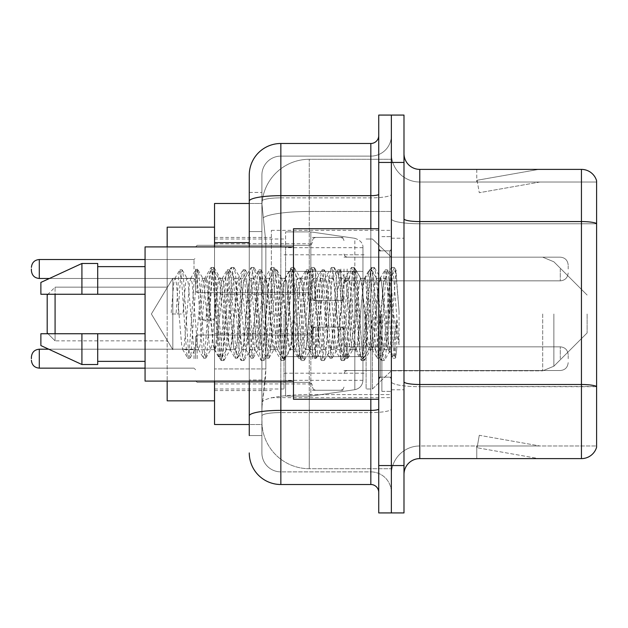 <?xml version="1.0" encoding="UTF-8"?>
<svg xmlns="http://www.w3.org/2000/svg" width="628" height="628" viewBox="0 0 628 628"><rect width="100%" height="100%" fill="white"/><g stroke="black" fill="none" stroke-linecap="round" stroke-linejoin="round"><path stroke-width="0.47" stroke-dasharray="3.14 2.35" d="M391.362 314L391.362 230.327L391.362 314M271.375 314L271.375 230.327L271.375 314M312.422 269.004L312.422 300.584L312.422 269.004M214.541 269.004L214.541 243.743L214.541 269.004M312.422 358.682L312.422 327.102L312.422 358.682M214.541 358.682L214.541 333.421L214.541 358.682M343.995 269.004L343.995 300.584L343.995 269.004M343.995 358.682L343.995 327.102L343.995 358.682M391.362 358.682L391.362 346.837L391.362 358.682M249.269 203.488L262.009 203.488L261.97 204.131A47.367 47.367 0 0 1 309.266 159.284L391.362 159.284L309.266 159.284L309.266 211.463L309.266 159.284A47.367 47.367 0 0 0 261.97 204.131L262.009 203.488L214.541 203.488L214.541 368.926L265.856 368.926L265.55 377.153L262.096 405.57L265.856 368.926L265.856 242.628L265.856 368.926L214.541 368.926L214.541 424.512L262.009 424.512L261.9 421.357A47.367 47.367 0 0 0 309.266 468.716L391.362 468.716L391.362 394.604L391.362 468.716L309.266 468.716L309.266 394.604L309.266 468.716A47.367 47.367 0 0 1 261.9 421.357L261.9 411.725L262.009 424.512L249.269 424.512M262.096 405.57L261.9 411.725L262.096 405.57M388.206 314L388.206 340.965L385.443 314L380.953 278.761L380.427 278.314L385.443 278.314L387.107 283.095L388.23 291.376L388.206 314L390.899 275.88L395.711 357.199L396.747 348.94L396.747 320.249C394.149 341.192 391.299 351.005 388.206 349.686L388.206 314L385.568 344.905L384.257 349.686L382.939 344.905L377.679 283.095L376.36 278.314L375.049 283.095L369.782 344.905L368.471 349.686L367.152 344.905L361.893 283.095L360.574 278.314L359.255 283.095L353.996 344.905L352.677 349.686L351.366 344.905L346.099 283.095L344.788 278.314L343.469 283.095L338.209 344.905L336.891 349.686L335.58 344.905L330.312 283.095L329.001 278.314L327.683 283.095L322.423 344.905L321.104 349.686L319.785 344.905L314.526 283.095L313.207 278.314L311.896 283.095L306.629 344.905L305.318 349.686L303.999 344.905L298.74 283.095L297.421 278.314L296.11 283.095L290.843 344.905L289.861 349.404L289.532 349.686L288.213 344.905L282.953 283.095L281.634 278.314L280.316 283.095L275.056 344.905L273.745 349.686L272.426 344.905L267.167 283.095L265.848 278.314L264.529 283.095L259.27 344.905L257.951 349.686L256.64 344.905L251.373 283.095L250.062 278.314L248.743 283.095L243.483 344.905L242.165 349.686L240.854 344.905L235.586 283.095L234.275 278.314L232.957 283.095L227.697 344.905L226.378 349.686L225.06 344.905L219.8 283.095L218.819 278.596L218.481 278.314L217.17 283.095L214.541 314L214.541 237.431L214.541 390.569L214.541 314L214.541 390.569L214.541 314L214.541 390.569L214.541 314L211.903 344.905L210.592 349.686L209.273 344.905L204.014 283.095L203.025 278.596L202.695 278.314L201.384 283.095L196.117 344.905L195.135 349.404L194.806 349.686L193.487 344.905L188.227 283.095L187.238 278.596L186.909 278.314L185.59 283.095L182.96 314L172.833 314L172.833 278.314L172.833 349.686L172.833 314L171.122 314L182.96 314M391.362 159.284L391.362 211.463L391.362 159.284M391.362 394.604L391.362 211.463L391.362 394.604L309.266 394.604A47.367 8.227 180 0 0 262.473 401.559A47.367 8.227 180 0 1 309.266 394.604L391.362 394.604M391.362 269.004L391.362 280.849L391.362 269.004M261.97 204.131L265.856 242.628L261.97 204.131A47.367 47.367 0 0 1 309.266 159.284M214.541 381.094L214.541 246.906M249.269 435.565L261.9 435.565L261.9 192.435L261.9 435.565L249.269 435.565L249.269 379.979L249.269 415.877A31.573 5.479 180 0 1 280.849 410.39L370.834 410.39L370.834 484.51A7.897 7.897 0 0 1 378.731 492.399L378.731 135.601L378.731 492.399M249.269 452.929A31.573 31.573 0 0 0 280.849 484.51L280.849 471.879A18.942 18.942 0 0 1 261.9 452.929L261.9 201.164L261.9 452.929A18.942 18.942 0 0 0 280.849 471.879L370.834 471.879L370.834 421.357L370.834 471.879L280.849 471.879L280.849 412.58L370.834 412.58L370.834 421.357L370.834 412.58A20.528 3.564 0 0 0 391.362 409.016L391.362 194.303L391.362 409.016A20.528 3.564 0 0 1 370.834 412.58L370.834 197.867L370.834 412.58L280.849 412.58L280.849 156.121L370.834 156.121A20.528 20.528 0 0 0 391.362 135.601L391.362 194.303L391.362 135.601A20.528 20.528 0 0 1 370.834 156.121L370.834 197.867L370.834 156.121A20.528 20.528 0 0 0 391.362 135.601M378.731 314L378.731 399.251L378.731 314M378.731 162.44L378.731 115.073L391.362 115.073L391.362 162.44L391.362 115.073L403.992 115.073L403.992 162.44L391.362 162.44L391.362 465.56L391.362 162.44L378.731 162.44L378.731 465.56L391.362 465.56L391.362 512.927L391.362 465.56L403.992 465.56L403.992 162.44M403.992 465.56L403.992 512.927L378.731 512.927L378.731 465.56M261.9 175.071A18.942 18.942 0 0 1 280.849 156.121A18.942 18.942 0 0 0 261.9 175.071L261.9 201.164L261.9 175.071A18.942 18.942 0 0 1 280.849 156.121L280.849 143.49A31.573 31.573 0 0 0 249.269 175.071A31.573 31.573 0 0 1 280.849 143.49L370.834 143.49A7.897 7.897 0 0 0 378.731 135.601A7.897 7.897 0 0 1 370.834 143.49L370.834 410.39A7.897 1.374 -0 0 0 378.731 409.016M280.849 484.51L370.834 484.51M249.269 231.575L249.269 379.979L249.269 192.435L249.269 231.575L261.9 231.575L249.269 231.575M249.269 192.435L261.9 192.435L249.269 192.435L249.269 415.877M249.269 381.094L249.269 246.906M280.849 156.121L370.834 156.121M391.362 492.399A20.528 20.528 0 0 0 370.834 471.879A20.528 20.528 0 0 1 391.362 492.399A20.528 20.528 0 0 0 370.834 471.879M403.992 314L403.992 238.216L403.992 314M381.887 314L381.887 391.362L381.887 314M391.362 395.467L391.362 218.827L391.362 395.467M403.992 381.753L403.992 218.827L403.992 381.753A15.786 2.74 0 0 0 419.779 384.501L581.442 384.501A15.786 2.74 180 0 1 596.6 386.471L419.779 386.691L419.779 445.982A28.417 28.417 0 0 0 391.362 474.407A28.417 28.417 0 0 1 419.779 445.982L596.6 445.982L596.6 180.754A15.786 15.786 0 0 0 581.442 169.387L581.442 458.613A15.786 15.786 0 0 0 596.6 447.246L596.6 395.467L596.6 445.982L419.779 445.982L419.779 169.387A15.786 15.786 0 0 1 403.992 153.593L403.992 218.827L403.992 153.593M391.362 153.593L391.362 218.827L391.362 153.593A28.417 28.417 0 0 0 419.779 182.018A28.417 28.417 0 0 1 391.362 153.593A28.417 28.417 0 0 0 419.779 182.018L419.779 386.691A28.417 4.938 0 0 1 391.362 381.753A28.417 4.938 0 0 0 419.779 386.691L419.779 182.018L596.6 182.018L419.779 182.018M537.725 458.424A12.631 12.631 0 0 0 539.923 458.613L476.77 458.613L539.923 458.613A12.631 12.631 0 0 1 537.725 458.424A12.631 12.631 0 0 0 539.923 458.613A12.631 12.631 0 0 1 537.725 458.424A12.631 12.631 0 0 0 539.923 458.613A12.631 12.631 0 0 1 537.725 458.424A12.631 12.631 0 0 0 539.923 458.613A12.631 12.631 0 0 1 537.725 458.424A12.631 12.631 0 0 0 539.923 458.613A12.631 12.631 0 0 1 537.725 458.424A12.631 12.631 0 0 0 539.923 458.613A12.631 12.631 0 0 1 537.725 458.424A12.631 12.631 0 0 0 539.923 458.613A12.631 12.631 0 0 1 537.725 458.424L477.092 447.733L537.725 458.424M476.77 445.982L476.77 458.613L476.77 445.982L477.398 445.982L477.092 447.733L477.398 445.982L476.77 445.982L476.77 458.613L476.77 445.982L477.398 445.982L477.092 447.733L477.398 445.982L476.77 445.982L476.77 458.613L476.77 445.982L477.398 445.982L477.092 447.733L477.398 445.982L476.77 445.982L476.77 458.613L476.77 445.982L477.398 445.982L477.092 447.733L477.398 445.982L476.77 445.982L476.77 458.613L476.77 445.982L477.398 445.982L477.092 447.733L477.398 445.982L476.77 445.982L476.77 458.613L476.77 445.982L477.398 445.982L477.092 447.733L477.398 445.982L476.77 445.982L476.77 458.613L476.77 445.982L477.398 445.982L477.092 447.733L477.398 445.982L476.77 445.982M581.442 458.613L419.779 458.613L419.779 386.691L596.6 386.691L596.6 182.018L596.6 223.764L419.779 223.764A28.417 4.938 0 0 1 391.362 218.827A28.417 4.938 0 0 0 419.779 223.764L596.6 223.764M596.6 180.754A15.786 15.786 0 0 0 581.442 169.387L419.779 169.387M539.923 169.387L476.77 169.387L539.923 169.387A12.631 12.631 0 0 0 537.725 169.576A12.631 12.631 0 0 1 539.923 169.387A12.631 12.631 0 0 0 537.725 169.576A12.631 12.631 0 0 1 539.923 169.387A12.631 12.631 0 0 0 537.725 169.576A12.631 12.631 0 0 1 539.923 169.387A12.631 12.631 0 0 0 537.725 169.576A12.631 12.631 0 0 1 539.923 169.387A12.631 12.631 0 0 0 537.725 169.576A12.631 12.631 0 0 1 539.923 169.387A12.631 12.631 0 0 0 537.725 169.576A12.631 12.631 0 0 1 539.923 169.387A12.631 12.631 0 0 0 537.725 169.576A12.631 12.631 0 0 1 539.923 169.387M403.992 474.407A15.786 15.786 0 0 1 419.779 458.613M539.923 445.982L477.398 445.982L539.923 445.982L477.398 445.982L539.923 445.982L477.398 445.982L539.923 445.982L477.398 445.982L539.923 445.982L477.398 445.982L539.923 445.982L477.398 445.982L539.923 445.982L477.398 445.982L539.923 445.982L479.282 435.29L477.398 445.982L479.282 435.29L477.398 445.982L479.282 435.29L477.398 445.982L479.282 435.29L477.398 445.982L479.282 435.29L477.398 445.982L479.282 435.29L477.398 445.982L479.282 435.29L477.398 445.982L479.282 435.29L539.923 445.982M477.398 182.018L476.77 182.018L477.398 182.018L476.77 182.018L477.398 182.018L476.77 182.018L477.398 182.018L476.77 182.018L477.398 182.018L476.77 182.018L477.398 182.018L476.77 182.018L477.398 182.018L476.77 182.018L477.398 182.018L477.092 180.267L537.725 169.576L477.092 180.267L477.398 182.018L477.092 180.267L537.725 169.576L477.092 180.267L477.398 182.018L477.092 180.267L537.725 169.576L477.092 180.267L477.398 182.018L477.092 180.267L537.725 169.576L477.092 180.267L477.398 182.018L477.092 180.267L537.725 169.576L477.092 180.267L477.398 182.018L477.092 180.267L537.725 169.576L477.092 180.267L477.398 182.018L477.092 180.267L537.725 169.576L477.092 180.267L477.398 182.018L539.923 182.018L477.398 182.018L539.923 182.018L477.398 182.018L539.923 182.018L477.398 182.018L539.923 182.018L477.398 182.018L539.923 182.018L477.398 182.018L539.923 182.018L477.398 182.018L539.923 182.018L477.398 182.018L479.282 192.71L477.398 182.018M476.77 169.387L476.77 182.018L476.77 169.387M539.923 182.018L479.282 192.71L539.923 182.018M384.257 349.686L388.206 349.686C386.887 347.574 385.568 335.682 384.257 314L381.628 283.095L380.309 278.314L378.99 283.095L373.731 344.905L372.412 349.686L371.101 344.905L365.834 283.095L364.523 278.314L363.204 283.095L357.944 344.905L356.626 349.686L355.315 344.905L350.047 283.095L348.736 278.314L347.417 283.095L342.158 344.905L340.839 349.686L339.52 344.905L334.261 283.095L332.942 278.314L331.631 283.095L326.364 344.905L325.053 349.686L323.734 344.905L318.474 283.095L317.156 278.314L315.845 283.095L310.577 344.905L309.266 349.686L307.948 344.905L302.688 283.095L301.369 278.314L300.051 283.095L294.791 344.905L293.472 349.686L292.161 344.905L286.894 283.095L285.583 278.314L284.264 283.095L279.005 344.905L277.686 349.686L276.375 344.905L271.108 283.095L269.797 278.314L268.478 283.095L263.218 344.905L261.9 349.686L260.589 344.905L255.321 283.095L254.01 278.314L252.691 283.095L247.432 344.905L246.113 349.686L244.794 344.905L239.535 283.095L238.216 278.314L236.905 283.095L231.638 344.905L230.327 349.686L229.008 344.905L223.749 283.095L222.43 278.314L221.119 283.095L215.851 344.905L214.541 349.686L213.222 344.905L207.962 283.095L206.643 278.314L205.325 283.095L200.065 344.905L198.746 349.686L197.435 344.905L192.168 283.095L190.857 278.314L189.538 283.095L184.279 344.905L182.96 349.686L181.649 344.905L176.382 283.095L175.071 278.314L173.752 283.095L171.122 314M388.206 349.686L392.869 358.007L391.817 352.308L386.558 275.692L385.239 269.765L383.928 275.692L378.66 352.308L377.349 358.235L376.031 352.308L370.771 275.692L369.452 269.765L368.141 275.692L362.874 352.308L361.563 358.235L360.244 352.308L354.985 275.692L353.666 269.765L352.347 275.692L347.088 352.308L345.769 358.235L344.458 352.308L339.191 275.692L337.88 269.765L336.561 275.692L331.301 352.308L329.983 358.235L328.672 352.308L323.404 275.692L322.093 269.765L320.775 275.692L315.515 352.308L314.196 358.235L312.885 352.308L307.618 275.692L306.307 269.765L304.988 275.692L299.729 352.308L298.41 358.235L297.091 352.308L291.832 275.692L290.513 269.765L289.202 275.692L283.935 352.308L282.624 358.235L281.305 352.308L276.045 275.692L274.726 269.765L273.416 275.692L268.148 352.308L266.837 358.235L265.518 352.308L260.259 275.692L258.94 269.765L257.621 275.692L252.362 352.308L251.043 358.235L249.732 352.308L244.465 275.692L243.154 269.765L241.835 275.692L236.575 352.308L235.257 358.235L233.946 352.308L228.678 275.692L227.367 269.765L226.049 275.692L220.789 352.308L219.47 358.235L218.159 352.308L212.892 275.692L211.581 269.765L210.262 275.692L205.003 352.308L203.684 358.235L202.365 352.308L197.106 275.692L195.787 269.765L194.476 275.692L189.209 352.308L187.898 358.235L186.579 352.308L181.319 275.692L180.001 269.765L178.69 275.692L176.052 314M378.731 399.251L293.472 399.251L293.472 228.749L293.472 381.094L293.472 228.749L378.731 228.749M293.472 381.094L145.068 381.094L145.068 246.906L145.068 314L145.068 246.906L293.472 246.906M145.068 294.265L145.068 266.633L145.068 294.265L97.709 294.265L97.709 266.633L97.709 294.265L145.068 294.265L145.068 266.633L145.068 294.265L97.709 294.265L97.709 263.477L97.709 294.265L81.923 294.265L81.923 263.477L81.923 294.265L40.875 294.265L40.875 282.427L40.875 294.265L97.709 294.265L97.709 263.477L81.923 263.477L81.923 294.265L40.875 294.265L40.875 282.427L81.923 263.477M40.875 333.735L40.875 345.573L81.923 364.523L81.923 333.735L97.709 333.735L97.709 361.367L97.709 333.735L145.068 333.735L145.068 361.367L145.068 333.735L97.709 333.735L97.709 364.523L97.709 333.735L81.923 333.735L81.923 364.523L81.923 333.735L40.875 333.735L40.875 345.573L40.875 333.735L97.709 333.735L97.709 361.367L97.709 333.735L145.068 333.735L145.068 361.367L145.068 333.735M396.747 320.249L394.455 352.308L392.869 358.007M396.747 348.94L395.381 358.007L393.795 352.308L388.528 275.692L387.217 269.765L385.898 275.692L380.639 352.308L379.32 358.235L378.009 352.308L372.742 275.692L371.431 269.765L370.112 275.692L364.852 352.308L363.534 358.235L362.215 352.308L356.955 275.692L355.636 269.765L354.325 275.692L349.058 352.308L347.747 358.235L346.428 352.308L341.169 275.692L339.85 269.765L338.539 275.692L333.272 352.308L331.961 358.235L330.642 352.308L325.382 275.692L324.064 269.765L322.753 275.692L317.485 352.308L316.174 358.235L314.856 352.308L309.596 275.692L308.277 269.765L306.959 275.692L301.699 352.308L300.38 358.235L299.069 352.308L293.802 275.692L292.491 269.765L291.172 275.692L285.913 352.308L284.594 358.235L283.283 352.308L278.016 275.692L276.705 269.765L275.386 275.692L270.126 352.308L268.808 358.235L267.489 352.308L262.229 275.692L260.91 269.765L259.599 275.692L254.332 352.308L253.021 358.235L251.702 352.308L246.443 275.692L245.124 269.765L243.813 275.692L238.546 352.308L237.235 358.235L235.916 352.308L230.657 275.692L229.338 269.765L228.019 275.692L222.759 352.308L221.715 358.007L220.13 352.308L214.87 275.692L213.818 269.993L212.233 275.692L206.973 352.308L205.929 358.007L204.343 352.308L199.076 275.692L198.032 269.993L196.446 275.692L191.187 352.308L190.135 358.007L188.557 352.308L183.29 275.692L182.246 269.993L180.66 275.692L178.03 314M55.083 333.735L55.083 340.839L47.186 332.942L47.186 295.058L47.186 332.942L47.186 295.058L47.186 314L47.186 295.058L55.083 287.161L55.083 340.839L55.083 294.265M167.174 400.829L214.541 400.829L214.541 227.171L214.541 400.829L214.541 227.171L214.541 400.829L214.541 314L214.541 400.829L167.174 400.829L167.174 227.171L167.174 381.094M587.125 314L587.125 332.942L587.125 314M372.412 314L372.412 388.991L372.412 314M366.1 314L366.1 388.991L366.1 314M284.005 314L284.005 388.991L284.005 314M362.945 356.626L362.945 247.691L362.945 271.375L285.583 271.375L285.583 396.095L285.583 356.626L362.945 356.626L362.945 380.309L362.945 247.691L362.945 271.375L285.583 271.375L285.583 380.309L285.583 356.626L362.945 356.626L362.945 380.309L362.945 247.691L362.945 271.375L285.583 271.375L285.583 396.095L285.583 356.626L362.945 356.626L362.945 380.325L362.945 247.675L362.945 271.375L285.583 271.375L285.583 380.309L285.583 356.626L310.844 356.626L310.844 231.905L310.844 271.375L285.583 271.375L285.583 231.905L285.583 396.095L285.583 356.626L362.945 356.626L362.945 380.325C362.529 385.419 359.828 388.544 354.836 389.698L354.836 356.626L362.945 356.626L362.945 380.325L362.945 247.675C363.196 243.358 360.488 240.234 354.836 238.302L354.836 389.698L354.836 356.626L362.945 356.626M310.844 314L310.844 231.905L310.844 314M310.844 356.626L354.836 356.626L310.844 356.626L310.844 396.095L310.844 356.626L285.583 356.626L285.583 380.309L285.583 247.691L285.583 271.375L362.945 271.375L310.844 271.375M47.186 332.942L55.083 340.839L55.083 287.161L167.174 287.161L167.174 314L167.174 287.161L55.083 287.161L167.174 287.161M167.174 246.906L167.174 314L167.174 227.171L214.541 227.171L214.541 314L214.541 227.171L167.174 227.171M214.541 314L214.541 239.009L214.541 314M172.833 314L172.833 278.314L172.833 314M385.443 278.314L383.771 283.095L377.083 344.905L375.411 349.686L373.746 344.905L367.058 283.095L365.386 278.314L363.722 283.095L357.034 344.905L355.362 349.686L353.69 344.905L347.009 283.095L345.337 278.314L343.665 283.095L336.985 344.905L335.313 349.686L333.641 344.905L326.96 283.095L325.288 278.314L323.616 283.095L316.936 344.905L315.264 349.686L313.592 344.905L306.911 283.095L305.239 278.314L303.567 283.095L296.887 344.905L295.215 349.686L293.543 344.905L286.855 283.095L285.191 278.314L283.518 283.095L276.83 344.905L275.166 349.686L273.494 344.905L266.806 283.095L265.134 278.314L263.47 283.095L256.781 344.905L255.109 349.686L253.437 344.905L246.757 283.095L245.085 278.314L243.413 283.095L236.732 344.905L235.06 349.686L233.388 344.905L226.708 283.095L225.036 278.314L223.364 283.095L216.684 344.905L215.011 349.686L213.339 344.905L206.659 283.095L204.987 278.314L203.315 283.095L199.523 319.275L205.796 320.884L208.3 320.884L214.564 319.275L199.523 319.275M380.427 278.314L377.836 289.108L375.426 314L370.826 349.239L370.316 349.686L367.82 339.183L365.386 314L360.896 278.761L360.386 278.314L357.874 288.762L355.362 314L350.809 349.239L350.298 349.686L346.954 331.796L345.337 314L340.855 278.761L340.321 278.314L337.519 290.646L335.313 314L330.83 349.239L330.304 349.686L327.314 335.862L325.288 314L320.782 278.761L320.272 278.314L317.666 289.955L315.303 314L310.774 349.239L310.256 349.686L306.943 332.565L305.239 314L300.757 278.761L300.231 278.314L297.735 288.77L295.246 314L290.717 349.239L290.199 349.686L286.933 333.021L285.191 314L280.708 278.761L280.19 278.314L277.702 288.644L275.197 314L270.668 349.239L270.15 349.686L267.175 335.933L265.134 314L260.565 278.761L260.063 278.314L257.504 289.838L255.133 314L250.541 349.239L250.038 349.686L247.66 339.379L245.085 314L240.524 278.761L240.045 278.314L237.627 288.786L230.586 349.239L230.076 349.686L227.305 337.11L225.036 314L220.554 278.761L220.02 278.314L217.994 285.065L214.564 319.275M388.206 340.965L389.949 350.989L395.985 270.527L399.055 311.323L399.055 344.843L393.528 314L388.23 291.376M97.709 294.265L81.923 294.265M51.323 333.735L81.923 333.735M81.923 364.523L97.709 364.523L97.709 333.735M399.055 344.843L393.379 273.69L391.707 267.457L390.035 273.69L383.347 354.31L381.683 360.543L380.011 354.31L373.322 273.69L371.658 267.457L369.986 273.69L363.298 354.31L361.626 360.543L359.962 354.31L353.274 273.69L351.601 267.457L349.937 273.69L343.249 354.31L341.577 360.543L339.905 354.31L333.225 273.69L331.553 267.457L329.881 273.69L323.2 354.31L321.528 360.543L319.856 354.31L313.176 273.69L311.504 267.457L309.832 273.69L303.151 354.31L301.479 360.543L299.807 354.31L293.127 273.69L291.455 267.457L289.783 273.69L283.102 354.31L281.43 360.543L279.758 354.31L273.07 273.69L271.406 267.457L269.734 273.69L263.046 354.31L261.381 360.543L259.709 354.31L253.021 273.69L251.349 267.457L249.685 273.69L242.997 354.31L241.325 360.543L239.653 354.31L232.972 273.69L231.3 267.457L229.628 273.69L222.948 354.31L221.276 360.543L219.604 354.31L212.923 273.69L211.251 267.457L209.579 273.69L205.796 320.884M399.055 311.323L395.883 273.69L394.211 267.457L392.539 273.69L385.859 354.31L384.187 360.543L382.515 354.31L375.834 273.69L374.162 267.457L372.49 273.69L365.81 354.31L364.138 360.543L362.466 354.31L355.778 273.69L354.114 267.457L352.441 273.69L345.753 354.31L344.089 360.543L342.417 354.31L335.729 273.69L334.057 267.457L332.393 273.69L325.704 354.31L324.032 360.543L322.368 354.31L315.68 273.69L314.008 267.457L312.336 273.69L305.655 354.31L303.983 360.543L302.311 354.31L295.631 273.69L293.959 267.457L292.287 273.69L285.607 354.31L283.935 360.543L282.262 354.31L275.582 273.69L273.91 267.457L272.238 273.69L265.558 354.31L263.886 360.543L262.214 354.31L255.533 273.69L253.861 267.457L252.189 273.69L245.501 354.31L243.837 360.543L242.165 354.31L235.476 273.69L233.804 267.457L232.14 273.69L225.452 354.31L223.78 360.543L222.116 354.31L215.428 273.69L213.756 267.457L212.083 273.69L208.3 320.884M195.591 358.682L195.591 336.577L195.591 358.682M31.4 358.682L31.4 357.104L31.4 358.682M568.183 358.682L568.183 354.734L568.183 358.682M195.591 269.004L195.591 291.109L195.591 269.004M31.4 269.004L31.4 270.582L31.4 269.004M568.183 269.004L568.183 265.055L568.183 269.004M354.836 271.375L354.836 389.698C359.828 388.544 362.529 385.419 362.945 380.325L362.945 247.675C363.196 243.358 360.488 240.234 354.836 238.302L354.836 356.626M309.266 211.463L391.362 211.463L309.266 211.463L309.266 394.604L309.266 211.463A47.367 8.227 180 0 0 263.14 217.822A47.367 8.227 180 0 1 309.266 211.463M261.9 421.357A47.367 47.367 0 0 0 309.266 468.716M249.269 242.628L214.541 242.628M249.269 201.164A31.573 5.479 180 0 1 280.849 195.677L370.834 195.677A7.897 1.374 -0 0 0 378.731 194.303M280.849 246.906L280.849 381.094M370.834 399.251L370.834 228.749M280.849 197.867L370.834 197.867A20.528 3.564 0 0 0 391.362 194.303A20.528 3.564 0 0 1 370.834 197.867L280.849 197.867A18.942 3.289 180 0 0 261.9 201.164A18.942 3.289 180 0 1 280.849 197.867M280.849 412.58A18.942 3.289 180 0 0 261.9 415.877A18.942 3.289 180 0 1 280.849 412.58M280.849 471.879A18.942 18.942 0 0 1 261.9 452.929M261.9 379.979L249.269 379.979L261.9 379.979M403.992 218.827A15.786 2.74 0 0 0 419.779 221.566L581.442 221.566A15.786 2.74 180 0 1 596.6 223.544M391.362 474.407A28.417 28.417 0 0 1 419.779 445.982M389.784 314L389.784 250.847L389.784 314M380.309 314L380.309 377.153L380.309 314M553.865 314L553.865 366.21L553.865 314M542.694 314L542.694 370.834L542.694 314M197.168 358.682L197.168 334.999L197.168 358.682M194.013 358.682L194.013 349.207L194.013 358.682M39.297 368.149C34.54 367.725 31.91 365.096 31.4 360.26C31.91 365.096 34.54 367.725 39.297 368.149L194.013 368.149L39.297 368.149C34.54 367.725 31.91 365.096 31.4 360.26C31.91 365.096 34.54 367.725 39.297 368.149L194.013 368.149L39.297 368.149L39.297 349.207C34.54 349.631 31.91 352.261 31.4 357.104C31.91 352.261 34.54 349.631 39.297 349.207L194.013 349.207L195.591 347.629M347.151 358.682L347.151 346.837L347.151 358.682M340.839 358.682L340.839 327.102L340.839 358.682M315.578 358.682L315.578 327.102L315.578 358.682M309.266 358.682L309.266 334.999L309.266 358.682M560.286 358.682L560.286 346.837L560.286 358.682M197.168 269.004L197.168 292.687L197.168 269.004M194.013 269.004L194.013 259.529L194.013 269.004M39.297 278.479L194.013 278.479L39.297 278.479C34.54 278.055 31.91 275.425 31.4 270.582C31.91 275.425 34.54 278.055 39.297 278.479L194.013 278.479L39.297 278.479C34.54 278.055 31.91 275.425 31.4 270.582C31.91 275.425 34.54 278.055 39.297 278.479L39.297 259.529L39.297 278.479L39.297 259.529L39.297 278.479L39.297 259.529L39.297 278.479L39.297 259.529L39.297 269.004L39.297 259.529L194.013 259.529L195.591 257.951M347.151 269.004L347.151 280.849L347.151 269.004M340.839 269.004L340.839 300.584L340.839 269.004M315.578 269.004L315.578 300.584L315.578 269.004M309.266 269.004L309.266 245.32L309.266 269.004M560.286 269.004L560.286 280.849L560.286 269.004M271.375 230.327L391.362 230.327M214.541 243.743L312.422 243.743M214.541 333.421L312.422 333.421M312.422 237.431L343.995 237.431M312.422 327.102L343.995 327.102M343.995 257.166L391.362 257.166L343.995 257.166L391.362 257.166L343.995 257.166L391.362 257.166L372.412 239.009L366.1 239.009L372.412 239.009L391.362 257.166L542.694 257.166L553.865 261.79L587.125 295.058L553.865 261.79L542.694 257.166L553.865 261.79L587.125 295.058M343.995 346.837L391.362 346.837M214.541 237.431L271.375 237.431M214.541 390.569L271.375 390.569M343.995 370.52L391.362 370.52M343.995 280.849L391.362 280.849M312.422 390.255L343.995 390.255M312.422 300.584L343.995 300.584M214.541 383.936L312.422 383.936M214.541 294.265L312.422 294.265M271.375 397.673L391.362 397.673M378.731 250.847L391.362 250.847L378.731 250.847M378.731 377.153L391.362 377.153L378.731 377.153M391.362 238.216L403.992 238.216L391.362 238.216M381.887 391.362L391.362 391.362L381.887 391.362M381.887 236.638L391.362 236.638L381.887 236.638M391.362 389.784L403.992 389.784L391.362 389.784M204.987 278.314L172.833 278.314L151.387 314L172.833 349.686L151.387 314L172.833 278.314L175.071 278.314M186.909 278.314L190.857 278.314M202.695 278.314L206.643 278.314M218.481 278.314L222.43 278.314M234.275 278.314L238.216 278.314M250.062 278.314L254.01 278.314M265.848 278.314L269.797 278.314M281.634 278.314L285.583 278.314M297.421 278.314L301.369 278.314M313.207 278.314L317.156 278.314M329.001 278.314L332.942 278.314M344.788 278.314L348.736 278.314M360.574 278.314L364.523 278.314M376.36 278.314L380.309 278.314M215.011 349.686L182.96 349.686M194.806 349.686L198.746 349.686M210.592 349.686L214.541 349.686M226.378 349.686L230.327 349.686M242.165 349.686L246.113 349.686M257.951 349.686L261.9 349.686M273.745 349.686L277.686 349.686M289.532 349.686L293.472 349.686M305.318 349.686L309.266 349.686M321.104 349.686L325.053 349.686M336.891 349.686L340.839 349.686M352.677 349.686L356.626 349.686M368.471 349.686L372.412 349.686M380.309 250.847L389.784 250.847L391.362 249.269L389.784 250.847L380.309 250.847L378.731 249.269M380.309 377.153L389.784 377.153L391.362 378.731L389.784 377.153L380.309 377.153L378.731 378.731M390.702 275.81L395.985 270.527M395.711 357.199L389.627 351.115M97.709 266.633L145.068 266.633M97.709 361.367L145.068 361.367M393.136 358.235L395.106 358.235M385.239 269.765L387.217 269.765M377.349 358.235L379.32 358.235M369.452 269.765L371.431 269.765M361.563 358.235L363.534 358.235M353.666 269.765L355.636 269.765M345.769 358.235L347.747 358.235M337.88 269.765L339.85 269.765M329.983 358.235L331.961 358.235M322.093 269.765L324.064 269.765M314.196 358.235L316.174 358.235M306.307 269.765L308.277 269.765M298.41 358.235L300.38 358.235M290.513 269.765L292.491 269.765M282.624 358.235L284.594 358.235M274.726 269.765L276.705 269.765M266.837 358.235L268.808 358.235M258.94 269.765L260.91 269.765M251.043 358.235L253.021 358.235M243.154 269.765L245.124 269.765M235.257 358.235L237.235 358.235M227.367 269.765L229.338 269.765M219.47 358.235L221.441 358.235M211.581 269.765L213.551 269.765M203.684 358.235L205.654 358.235M195.787 269.765L197.765 269.765M187.898 358.235L189.868 358.235M180.001 269.765L181.979 269.765M390.899 275.88L387.484 269.993M395.883 357.136L395.381 358.007M379.587 358.007L384.587 349.404M371.697 269.993L376.69 278.596M363.8 358.007L368.801 349.404M355.911 269.993L360.904 278.596M348.014 358.007L353.014 349.404M340.117 269.993L345.117 278.596M332.228 358.007L337.22 349.404M324.331 269.993L329.331 278.596M316.441 358.007L321.434 349.404M308.544 269.993L313.545 278.596M300.655 358.007L305.648 349.404M292.758 269.993L297.751 278.596M284.861 358.007L289.861 349.404M276.972 269.993L281.964 278.596M269.074 358.007L274.075 349.404M261.185 269.993L266.178 278.596M253.288 358.007L258.281 349.404M245.391 269.993L250.391 278.596M237.502 358.007L242.494 349.404M229.605 269.993L234.605 278.596M221.715 358.007L226.708 349.404M213.818 269.993L218.819 278.596M205.929 358.007L210.922 349.404M198.032 269.993L203.025 278.596M190.135 358.007L195.135 349.404M182.246 269.993L187.238 278.596M379.979 278.596L384.972 269.993M372.082 349.404L377.083 358.007M364.193 278.596L369.186 269.993M356.296 349.404L361.288 358.007M348.399 278.596L353.399 269.993M340.509 349.404L345.502 358.007M332.612 278.596L337.613 269.993M324.723 349.404L329.716 358.007M316.826 278.596L321.826 269.993M308.937 349.404L313.929 358.007M301.04 278.596L306.032 269.993M293.143 349.404L298.143 358.007M285.253 278.596L290.246 269.993M277.356 349.404L282.357 358.007M269.467 278.596L274.46 269.993M261.57 349.404L266.562 358.007M253.673 278.596L258.673 269.993M245.784 349.404L250.776 358.007M237.886 278.596L242.887 269.993M229.997 349.404L234.99 358.007M222.1 278.596L227.101 269.993M214.203 349.404L219.203 358.007M206.314 278.596L211.306 269.993M198.417 349.404L203.417 358.007M190.527 278.596L195.52 269.993M182.63 349.404L187.631 358.007M174.741 278.596L179.734 269.993M47.979 333.735L55.083 340.839L167.174 340.839M587.125 332.942L553.865 366.21L542.694 370.834L553.865 366.21L587.125 332.942L553.865 366.21L542.694 370.834L391.362 370.834L372.412 388.991L366.1 388.991L372.412 388.991L391.362 370.834L542.694 370.834L391.362 370.834L372.412 388.991L366.1 388.991M284.005 373.205L366.1 373.205M214.541 388.991L284.005 388.991M214.541 239.009L284.005 239.009M284.005 254.795L366.1 254.795M285.583 231.905L310.844 231.905L354.836 238.302L310.844 231.905L285.583 231.905L310.844 231.905L354.836 238.302C360.488 240.234 363.196 243.358 362.945 247.675M362.945 247.691L285.583 247.691M362.945 380.309L285.583 380.309M285.583 396.095L310.844 396.095L354.836 389.698L310.844 396.095L285.583 396.095L310.844 396.095L354.836 389.698C359.828 388.544 362.529 385.419 362.945 380.325M391.362 257.166L542.694 257.166L391.362 257.166L372.412 239.009L366.1 239.009M47.186 295.058L47.979 294.265M220.02 278.314L225.036 278.314M240.045 278.314L245.085 278.314M260.063 278.314L265.134 278.314M280.19 278.314L285.191 278.314M300.231 278.314L305.239 278.314M320.272 278.314L325.288 278.314M340.329 278.314L345.337 278.314M360.386 278.314L365.386 278.314M230.076 349.686L235.06 349.686M250.038 349.686L255.109 349.686M270.15 349.686L275.166 349.686M290.199 349.686L295.215 349.686M310.256 349.686L315.264 349.686M330.304 349.686L335.313 349.686M350.298 349.686L355.362 349.686M370.316 349.686L375.411 349.686M391.707 267.457L394.211 267.457M381.683 360.543L384.187 360.543M371.658 267.457L374.162 267.457M361.626 360.543L364.138 360.543M351.601 267.457L354.114 267.457M341.577 360.543L344.089 360.543M331.553 267.457L334.057 267.457M321.528 360.543L324.032 360.543M311.504 267.457L314.008 267.457M301.479 360.543L303.983 360.543M291.455 267.457L293.959 267.457M281.43 360.543L283.935 360.543M271.406 267.457L273.91 267.457M261.381 360.543L263.886 360.543M251.349 267.457L253.861 267.457M241.325 360.543L243.837 360.543M231.3 267.457L233.804 267.457M221.276 360.543L223.78 360.543M211.251 267.457L213.756 267.457M389.957 350.997L384.595 360.189M396.26 270.629L394.62 267.811M374.571 267.811L380.953 278.761M364.546 360.189L370.905 349.286M354.522 267.811L360.904 278.754M344.497 360.189L350.864 349.27M334.473 267.811L340.855 278.761M324.441 360.189L330.83 349.239M314.416 267.811L320.798 278.746M304.392 360.189L310.781 349.246M294.367 267.811L300.757 278.761M284.343 360.189L290.725 349.246M274.318 267.811L280.7 278.761M264.294 360.189L270.676 349.239M254.269 267.811L260.628 278.722M244.245 360.189L250.603 349.278M234.22 267.811L240.587 278.73M224.196 360.189L230.578 349.239M214.164 267.811L220.554 278.761M384.909 278.761L391.299 267.811M374.885 349.239L381.274 360.189M364.86 278.761L371.242 267.811M354.836 349.239L361.218 360.189M344.811 278.761L351.193 267.811M334.787 349.239L341.169 360.189M324.762 278.761L331.144 267.811M314.738 349.239L321.12 360.189M304.706 278.761L311.096 267.811M294.681 349.239L301.071 360.189M284.657 278.761L291.047 267.811M274.632 349.239L281.022 360.189M264.608 278.761L270.99 267.811M254.583 349.239L260.965 360.189M244.559 278.761L250.941 267.811M234.534 349.239L240.916 360.189M224.51 278.761L230.892 267.811M214.486 349.239L220.868 360.189M204.461 278.761L210.843 267.811M195.591 336.577L197.168 334.999L309.266 334.999L197.168 334.999L195.591 336.577L197.168 334.999L309.266 334.999L197.168 334.999L195.591 336.577L197.168 334.999L309.266 334.999L311.48 334.088L312.422 331.843L311.48 334.088L309.266 334.999L311.48 334.088L312.422 331.843L311.48 334.088L309.266 334.999L311.48 334.088L312.422 331.843M145.068 368.149L194.013 368.149L195.591 369.727M343.995 373.676L344.937 371.431L347.151 370.52L560.286 370.52L347.151 370.52L344.937 371.431L343.995 373.676L344.937 371.431L347.151 370.52L560.286 370.52L347.151 370.52L344.937 371.431L343.995 373.676L344.937 371.431L347.151 370.52L560.286 370.52C565.035 370.096 567.673 367.466 568.183 362.623C567.673 367.466 565.035 370.096 560.286 370.52C565.035 370.096 567.673 367.466 568.183 362.623C567.673 367.466 565.035 370.096 560.286 370.52C565.035 370.096 567.673 367.466 568.183 362.623M312.422 330.265L313.364 328.012L315.578 327.102L340.839 327.102L315.578 327.102L313.364 328.012L312.422 330.265L313.364 328.012L315.578 327.102L340.839 327.102L315.578 327.102L313.364 328.012L312.422 330.265L313.364 328.012L315.578 327.102L340.839 327.102L343.053 328.012L343.995 330.265L343.053 328.012L340.839 327.102L343.053 328.012L343.995 330.265L343.053 328.012L340.839 327.102L343.053 328.012L343.995 330.265M195.591 380.78L197.168 382.358L309.266 382.358L197.168 382.358L195.591 380.78L197.168 382.358L309.266 382.358L197.168 382.358L195.591 380.78L197.168 382.358L309.266 382.358L311.48 383.268L312.422 385.521L311.48 383.268L309.266 382.358L311.48 383.268L312.422 385.521L311.48 383.268L309.266 382.358L311.48 383.268L312.422 385.521M343.995 343.681L344.937 345.934L347.151 346.837L560.286 346.837L347.151 346.837L344.937 345.934L343.995 343.681L344.937 345.934L347.151 346.837L560.286 346.837L347.151 346.837L344.937 345.934L343.995 343.681L344.937 345.934L347.151 346.837L560.286 346.837C565.035 347.26 567.673 349.89 568.183 354.734C567.673 349.89 565.035 347.26 560.286 346.837C565.035 347.26 567.673 349.89 568.183 354.734C567.673 349.89 565.035 347.26 560.286 346.837C565.035 347.26 567.673 349.89 568.183 354.734M312.422 387.099L313.364 389.344L315.578 390.255L340.839 390.255L315.578 390.255L313.364 389.344L312.422 387.099L313.364 389.344L315.578 390.255L340.839 390.255L315.578 390.255L313.364 389.344L312.422 387.099L313.364 389.344L315.578 390.255L340.839 390.255L343.053 389.344L343.995 387.099L343.053 389.344L340.839 390.255L343.053 389.344L343.995 387.099L343.053 389.344L340.839 390.255L343.053 389.344L343.995 387.099M39.297 349.207L194.013 349.207L39.297 349.207C34.54 349.631 31.91 352.261 31.4 357.104C31.91 352.261 34.54 349.631 39.297 349.207L48.741 349.207M195.591 291.109L197.168 292.687L309.266 292.687L197.168 292.687L195.591 291.109L197.168 292.687L309.266 292.687L197.168 292.687L195.591 291.109L197.168 292.687L309.266 292.687L311.48 293.598L312.422 295.843L311.48 293.598L309.266 292.687L311.48 293.598L312.422 295.843L311.48 293.598L309.266 292.687L311.48 293.598L312.422 295.843M343.995 254.01L344.937 256.255L347.151 257.166L560.286 257.166L347.151 257.166L344.937 256.255L343.995 254.01L344.937 256.255L347.151 257.166L560.286 257.166L347.151 257.166L344.937 256.255L343.995 254.01L344.937 256.255L347.151 257.166L560.286 257.166C565.035 257.59 567.673 260.22 568.183 265.055C567.673 260.22 565.035 257.59 560.286 257.166C565.035 257.59 567.673 260.22 568.183 265.055C567.673 260.22 565.035 257.59 560.286 257.166C565.035 257.59 567.673 260.22 568.183 265.055M312.422 297.421L313.364 299.674L315.578 300.584L340.839 300.584L315.578 300.584L313.364 299.674L312.422 297.421L313.364 299.674L315.578 300.584L340.839 300.584L315.578 300.584L313.364 299.674L312.422 297.421L313.364 299.674L315.578 300.584L340.839 300.584L343.053 299.674L343.995 297.421L343.053 299.674L340.839 300.584L343.053 299.674L343.995 297.421L343.053 299.674L340.839 300.584L343.053 299.674L343.995 297.421M195.591 246.906L197.168 245.32L309.266 245.32L197.168 245.32L195.591 246.906L197.168 245.32L309.266 245.32L197.168 245.32L195.591 246.906L197.168 245.32L309.266 245.32L311.48 244.418L312.422 242.165L311.48 244.418L309.266 245.32L311.48 244.418L312.422 242.165L311.48 244.418L309.266 245.32L311.48 244.418L312.422 242.165M343.995 284.005L344.937 281.752L347.151 280.849L560.286 280.849L347.151 280.849L344.937 281.752L343.995 284.005L344.937 281.752L347.151 280.849L560.286 280.849L347.151 280.849L344.937 281.752L343.995 284.005L344.937 281.752L347.151 280.849L560.286 280.849C565.035 280.426 567.673 277.788 568.183 272.952C567.673 277.788 565.035 280.426 560.286 280.849C565.035 280.426 567.673 277.788 568.183 272.952C567.673 277.788 565.035 280.426 560.286 280.849C565.035 280.426 567.673 277.788 568.183 272.952M312.422 240.587L313.364 238.334L315.578 237.431L340.839 237.431L315.578 237.431L313.364 238.334L312.422 240.587L313.364 238.334L315.578 237.431L340.839 237.431L315.578 237.431L313.364 238.334L312.422 240.587L313.364 238.334L315.578 237.431L340.839 237.431L343.053 238.334L343.995 240.587L343.053 238.334L340.839 237.431L343.053 238.334L343.995 240.587L343.053 238.334L340.839 237.431L343.053 238.334L343.995 240.587M39.297 259.529C34.54 259.953 31.91 262.59 31.4 267.426C31.91 262.59 34.54 259.953 39.297 259.529L194.013 259.529L39.297 259.529C34.54 259.953 31.91 262.59 31.4 267.426C31.91 262.59 34.54 259.953 39.297 259.529L145.068 259.529M49.424 278.479L194.013 278.479L195.591 280.057"/><path stroke-width="0.94" d="M249.269 203.488L214.541 203.488L214.541 246.906M249.269 424.512L214.541 424.512L214.541 381.094M249.269 435.565L249.269 381.094M378.731 465.56L378.731 512.927L391.362 512.927L391.362 465.56L391.362 512.927L403.992 512.927L403.992 465.56L391.362 465.56L391.362 162.44L391.362 465.56L378.731 465.56L378.731 162.44L391.362 162.44L391.362 115.073L391.362 162.44L403.992 162.44L403.992 465.56M403.992 162.44L403.992 115.073L378.731 115.073L378.731 162.44M280.849 381.094L280.849 484.51L370.834 484.51L370.834 399.251M249.269 246.906L249.269 175.071A31.573 31.573 0 0 1 280.849 143.49L370.834 143.49A7.897 7.897 0 0 0 378.731 135.601M249.269 175.071L249.269 192.435M378.731 492.399A7.897 7.897 0 0 0 370.834 484.51M280.849 484.51A31.573 31.573 0 0 1 249.269 452.929M403.992 474.407A15.786 15.786 0 0 1 419.779 458.613L581.442 458.613L581.442 169.387L419.779 169.387A15.786 15.786 0 0 1 403.992 153.593A15.786 15.786 0 0 0 419.779 169.387L419.779 458.613M596.6 180.754A15.786 15.786 0 0 0 581.442 169.387A15.786 15.786 0 0 1 596.6 180.754L596.6 447.246A15.786 15.786 0 0 1 581.442 458.613M596.6 223.764L596.6 386.471A15.786 2.74 180 0 0 581.442 384.501L419.779 384.501A15.786 2.74 0 0 1 403.992 381.753M47.979 294.265L47.186 295.058L47.186 332.942L47.979 333.735M55.083 294.265L55.083 333.735M167.174 381.094L167.174 400.829L214.541 400.829M214.541 227.171L167.174 227.171L167.174 246.906M378.731 228.749L293.472 228.749L293.472 399.251L378.731 399.251M293.472 246.906L145.068 246.906L145.068 381.094L293.472 381.094M81.923 294.265L40.875 294.265L40.875 282.427L81.923 263.477L81.923 294.265L145.068 294.265M81.923 263.477L97.709 263.477L97.709 294.265M145.068 333.735L97.709 333.735L97.709 364.523L81.923 364.523L81.923 333.735L40.875 333.735L40.875 345.573L81.923 364.523M40.875 333.735L51.323 333.735M97.709 333.735L81.923 333.735M31.4 358.682L31.4 357.104L31.4 358.682M31.4 269.004L31.4 270.582L31.4 269.004M249.269 242.628L214.541 242.628M378.731 409.016A7.897 1.374 0 0 1 370.834 410.39L280.849 410.39A31.573 5.479 180 0 0 249.269 415.877M280.849 143.49L280.849 195.677L370.834 195.677L370.834 143.49M249.269 201.164A31.573 5.479 180 0 1 280.849 195.677L280.849 246.906M370.834 228.749L370.834 195.677A7.897 1.374 0 0 0 378.731 194.303M596.6 223.544A15.786 2.74 180 0 0 581.442 221.566L419.779 221.566A15.786 2.74 0 0 1 403.992 218.827M31.4 357.104C31.91 352.261 34.54 349.631 39.297 349.207L39.297 368.149L145.068 368.149M145.068 259.529L39.297 259.529L39.297 278.479C34.54 278.055 31.91 275.425 31.4 270.582M380.309 250.847L378.731 249.269M97.709 266.633L145.068 266.633M97.709 361.367L145.068 361.367M380.309 377.153L378.731 378.731M39.297 349.207L48.741 349.207M39.297 368.149C34.54 367.725 31.91 365.096 31.4 360.26M39.297 278.479L49.424 278.479M39.297 259.529C34.54 259.953 31.91 262.59 31.4 267.426"/></g></svg>
